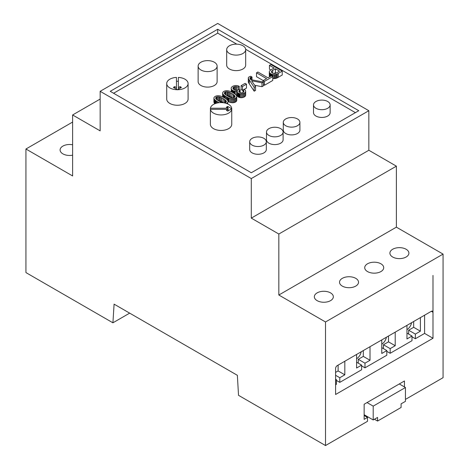 <?xml version="1.0" encoding="UTF-8"?>
<svg xmlns="http://www.w3.org/2000/svg" width="469" height="469" viewBox="0 0 469 469"><rect width="100%" height="100%" fill="white"/><g stroke="black" fill="none" stroke-linecap="round" stroke-linejoin="round"><path stroke-width="0.7" d="M113.592 93.255L217.71 33.147L236.775 44.15M245.662 49.286L355.408 112.648M226.679 49.626L226.679 65.138A9.497 5.487 0 0 0 229.464 69.019A9.497 5.487 0 0 0 239.817 70.209A9.497 5.487 0 0 0 245.68 65.138L245.68 49.626A9.497 5.487 0 0 0 236.177 44.145A9.497 5.487 0 0 0 226.679 49.626A9.497 5.487 0 0 0 229.464 53.507A9.497 5.487 0 0 0 239.817 54.691A9.497 5.487 0 0 0 245.68 49.626M198.135 66.111L198.135 81.624A9.497 5.487 0 0 0 200.914 85.499A9.497 5.487 0 0 0 211.267 86.689A9.497 5.487 0 0 0 217.129 81.624L217.129 66.111A9.497 5.487 0 0 0 207.632 60.624A9.497 5.487 0 0 0 198.135 66.111A9.497 5.487 0 0 0 200.914 69.987A9.497 5.487 0 0 0 211.267 71.177A9.497 5.487 0 0 0 217.129 66.111M254.679 85.258L261.978 86.695L263.379 85.886L263.379 82.011L250.763 79.636A14.621 8.442 180 0 1 250.065 78.634A2.087 1.208 180 0 1 249.959 78.259A2.087 1.208 180 0 1 249.959 78.235A1.8 1.038 180 0 1 250.1 77.848A1.782 1.026 180 0 1 250.481 77.52A3.084 1.782 180 0 1 251.167 77.227A3.394 1.958 180 0 1 252 77.033L250.722 76.295A8.934 5.159 0 0 0 249.719 76.629A3.77 2.175 0 0 0 249.139 76.904L248.951 77.016A2.925 1.688 0 0 0 248.435 77.508A2.005 1.155 0 0 0 248.294 77.93A2.005 1.155 0 0 0 248.294 77.977A4.121 2.38 0 0 0 248.453 78.534A28.363 16.374 0 0 0 249.262 79.935L254.175 87.322L255.552 86.525L251.577 80.768L261.978 82.82L263.379 82.011M248.294 81.764A2.005 1.155 0 0 0 248.294 81.811A2.005 1.155 0 0 0 248.294 81.858A4.121 2.38 0 0 0 248.453 82.415A28.363 16.374 0 0 0 249.262 83.81L254.175 91.203L255.552 90.406L255.552 86.525M263.379 84.672L264.434 85.282L272.753 80.475L272.753 76.599L271.41 75.826L267.951 77.819L257.903 72.015L256.514 72.818L266.568 78.622L263.091 80.627L264.434 81.401L272.753 76.599M256.514 72.818L256.514 76.693L263.209 80.557M272.753 78.429A4.883 2.82 0 0 0 272.794 78.44A4.678 2.703 0 0 0 273.832 78.593A3.306 1.905 0 0 0 274.734 78.593A3.564 2.058 0 0 0 275.608 78.452A5.182 2.99 0 0 0 276.563 78.147A6.244 3.605 0 0 0 277.191 77.872A21.68 12.516 0 0 0 278.269 77.291L282.232 75.005L282.232 71.124L270.842 64.546L269.452 65.349L274.084 68.023L271.387 69.576A9.456 5.458 0 0 0 269.646 70.966A3.142 1.817 0 0 0 269.306 71.786A3.142 1.817 0 0 0 269.312 71.939A5.03 2.902 0 0 0 269.476 72.46A4.895 2.826 0 0 0 269.792 72.953A5.177 2.99 0 0 0 270.261 73.404A6.466 3.734 0 0 0 270.924 73.85A6.109 3.523 0 0 0 271.363 74.079A5.352 3.09 0 0 0 271.815 74.272A5.112 2.949 0 0 0 272.296 74.436A4.883 2.82 0 0 0 272.794 74.565A4.678 2.703 0 0 0 273.832 74.712A3.306 1.905 0 0 0 274.734 74.712A3.564 2.058 0 0 0 275.608 74.571A5.182 2.99 0 0 0 276.563 74.272A6.244 3.605 0 0 0 277.191 73.991A21.68 12.516 0 0 0 278.269 73.41L282.232 71.124M269.312 75.515A3.142 1.817 0 0 0 269.306 75.667A3.142 1.817 0 0 0 269.312 75.814A5.03 2.902 0 0 0 269.476 76.336A4.895 2.826 0 0 0 269.751 76.781M269.452 65.349L269.452 69.224L270.76 69.981M237.255 91.777L237.255 95.442A3.236 1.87 0 0 0 237.25 95.553A3.236 1.87 0 0 0 237.349 95.998A3.617 2.087 0 0 0 237.496 96.274A3.5 2.023 0 0 0 237.713 96.526A3.582 2.069 0 0 0 237.982 96.761A4.028 2.322 0 0 0 238.322 96.983A4.332 2.503 0 0 0 238.733 97.194A4.133 2.386 0 0 0 239.178 97.364A4.168 2.409 0 0 0 239.653 97.505A4.526 2.615 0 0 0 240.175 97.611A3.805 2.193 0 0 0 241.248 97.699A4.162 2.404 0 0 0 242.373 97.605A4.438 2.562 0 0 0 243.423 97.341A4.807 2.773 0 0 0 244.355 96.919A4.737 2.732 0 0 0 245.31 96.127A3.94 2.275 0 0 0 245.668 95.271A4.215 2.433 0 0 0 245.668 95.172A4.215 2.433 0 0 0 245.668 95.078M236.153 95.101A3.283 1.894 0 0 0 236.259 95.09A3.781 2.181 0 0 0 237.25 94.89M228.051 101.58A15.272 8.817 0 0 0 228.602 101.826A8.8 5.077 0 0 0 229.206 102.06A10.775 6.22 0 0 0 230.478 102.447A6.677 3.858 0 0 0 231.545 102.658A4.59 2.65 0 0 0 232.653 102.74A3.811 2.198 0 0 0 233.662 102.67A3.641 2.105 0 0 0 234.6 102.441A4.79 2.767 0 0 0 235.514 102.025A4.602 2.656 0 0 0 236.411 101.298A3.523 2.034 0 0 0 236.751 100.542A4.497 2.597 0 0 0 236.763 100.378A4.497 2.597 0 0 0 236.751 100.219M222.646 96.796A4.52 2.609 0 0 0 222.64 96.913L222.64 93.073A4.52 2.609 0 0 0 222.775 93.712A7.457 4.303 0 0 0 223.414 94.674A8.975 5.182 0 0 0 223.883 95.125A14.328 8.272 0 0 0 224.557 95.658A17.904 10.336 0 0 0 225.302 96.168A27.079 15.635 0 0 0 226.275 96.761A30.831 17.799 0 0 0 227.137 97.241A19.622 11.326 0 0 0 227.858 97.605A15.272 8.817 0 0 0 228.602 97.945A8.8 5.077 0 0 0 229.206 98.179A10.775 6.22 0 0 0 230.478 98.566A6.677 3.858 0 0 0 231.545 98.783A4.59 2.65 0 0 0 232.653 98.865A3.811 2.198 0 0 0 233.662 98.789A3.641 2.105 0 0 0 234.6 98.56A4.79 2.767 0 0 0 235.514 98.144A4.602 2.656 0 0 0 236.411 97.417A3.523 2.034 0 0 0 236.751 96.667A4.497 2.597 0 0 0 236.763 96.503A4.497 2.597 0 0 0 236.622 95.869A7.475 4.315 0 0 0 235.989 94.908A8.858 5.118 0 0 0 235.526 94.457A14.263 8.237 0 0 0 234.846 93.917A17.886 10.324 0 0 0 234.101 93.407A27.208 15.706 0 0 0 233.116 92.809A24.154 13.947 0 0 0 231.446 91.93A13.208 7.627 0 0 0 230.097 91.367A9.544 5.511 0 0 0 228.626 90.927A5.229 3.019 0 0 0 227.447 90.734A4.655 2.691 0 0 0 226.838 90.705A3.94 2.275 0 0 0 226.275 90.722A3.652 2.105 0 0 0 225.056 90.939A4.684 2.703 0 0 0 223.883 91.432A4.62 2.667 0 0 0 222.986 92.164A3.512 2.028 0 0 0 222.646 92.921A4.52 2.609 0 0 0 222.64 93.073M213.94 101.826A4.52 2.609 0 0 0 213.928 101.978A4.52 2.609 0 0 0 214.069 102.623A7.457 4.303 0 0 0 214.708 103.579A8.975 5.182 0 0 0 214.866 103.743M241.107 85.663L241.107 89.544L242.508 90.353L246.471 88.066L246.471 84.186L245.07 83.376L241.107 85.663L242.508 86.472L246.471 84.186M313.509 104.892L313.509 112.648A8.313 4.801 0 0 0 315.948 116.042A8.313 4.801 0 0 0 325.005 117.08A8.313 4.801 0 0 0 330.135 112.648L330.135 104.892A8.313 4.801 0 0 0 321.822 100.09A8.313 4.801 0 0 0 313.509 104.892A8.313 4.801 0 0 0 315.948 108.286A8.313 4.801 0 0 0 325.005 109.324A8.313 4.801 0 0 0 330.135 104.892M249.696 141.732L249.696 149.488A8.313 4.801 0 0 0 252.134 152.882A8.313 4.801 0 0 0 261.192 153.92A8.313 4.801 0 0 0 266.322 149.488L266.322 141.732A8.313 4.801 0 0 0 258.009 136.93A8.313 4.801 0 0 0 249.696 141.732A8.313 4.801 0 0 0 252.134 145.126A8.313 4.801 0 0 0 261.192 146.164A8.313 4.801 0 0 0 266.322 141.732M283.282 122.339L283.282 130.101A8.313 4.801 0 0 0 285.721 133.489A8.313 4.801 0 0 0 294.778 134.533A8.313 4.801 0 0 0 299.908 130.101L299.908 122.339A8.313 4.801 0 0 0 291.595 117.543A8.313 4.801 0 0 0 283.282 122.339A8.313 4.801 0 0 0 285.721 125.733A8.313 4.801 0 0 0 294.778 126.777A8.313 4.801 0 0 0 299.908 122.339M266.492 132.035L266.492 139.791A8.313 4.801 0 0 0 268.925 143.186A8.313 4.801 0 0 0 277.982 144.229A8.313 4.801 0 0 0 283.112 139.791L283.112 132.035A8.313 4.801 0 0 0 274.805 127.24A8.313 4.801 0 0 0 266.492 132.035A8.313 4.801 0 0 0 268.925 135.43A8.313 4.801 0 0 0 277.982 136.473A8.313 4.801 0 0 0 283.112 132.035M176.455 89.18L176.455 77.414A10.687 6.167 0 0 0 166.718 83.558L166.718 99.07A10.687 6.167 0 0 0 169.848 103.438A10.687 6.167 0 0 0 181.491 104.775A10.687 6.167 0 0 0 188.092 99.07L188.092 83.558A10.687 6.167 0 0 0 178.355 77.414L178.355 89.18M210.423 112.097A10.687 6.167 0 0 0 210.382 112.648L210.382 124.279A10.687 6.167 0 0 0 213.506 128.641A10.687 6.167 0 0 0 225.155 129.983A10.687 6.167 0 0 0 231.75 124.279L231.75 108.767A10.687 6.167 0 0 0 221.544 102.605A10.687 6.167 0 0 0 210.423 108.222L210.423 109.318A10.687 6.167 0 0 0 213.506 113.129A10.687 6.167 0 0 0 225.155 114.471A10.687 6.167 0 0 0 231.75 108.767L227.723 106.44L226.38 107.219L228.116 108.222L210.423 108.222M217.71 29.266L110.233 91.314L251.29 172.756L358.767 110.707L217.71 29.266L217.71 33.147M252 79.865L252 77.033M261.978 86.695L261.978 82.82M254.175 91.203L254.175 87.322M264.434 85.282L264.434 81.401M263.091 81.952L263.091 80.627M276.563 78.147L276.563 74.272M231.516 87.363A4.678 2.703 0 0 0 231.176 88.371A4.678 2.703 0 0 0 231.176 88.418A5.306 3.066 0 0 0 231.287 88.993A4.708 2.72 0 0 0 231.575 89.515A4.801 2.773 0 0 0 232.032 89.995A5.78 3.342 0 0 0 232.7 90.458A6.103 3.523 0 0 0 233.281 90.752A4.561 2.632 0 0 0 233.838 90.963A4.069 2.351 0 0 0 234.447 91.127A3.594 2.075 0 0 0 235.051 91.221A3.283 1.894 0 0 0 236.259 91.209A3.781 2.181 0 0 0 237.466 90.939A4.162 2.404 0 0 0 237.255 91.566A3.236 1.87 0 0 0 237.25 91.672A3.236 1.87 0 0 0 237.349 92.123A3.617 2.087 0 0 0 237.496 92.393A3.5 2.023 0 0 0 237.713 92.651A3.582 2.069 0 0 0 237.982 92.885A4.028 2.322 0 0 0 238.322 93.108A4.332 2.503 0 0 0 238.733 93.319A4.133 2.386 0 0 0 239.178 93.489A4.168 2.409 0 0 0 239.653 93.63A4.526 2.615 0 0 0 240.175 93.736A3.805 2.193 0 0 0 241.248 93.818A4.162 2.404 0 0 0 242.373 93.724A4.438 2.562 0 0 0 243.423 93.466A4.807 2.773 0 0 0 244.355 93.044A4.737 2.732 0 0 0 245.31 92.252A3.94 2.275 0 0 0 245.668 91.396A4.215 2.433 0 0 0 245.668 91.297A4.215 2.433 0 0 0 245.445 90.511A6.677 3.852 0 0 0 244.566 89.515L243.024 90.118A5.511 3.183 180 0 1 243.728 90.828A2.591 1.495 180 0 1 243.921 91.379L243.921 91.396A2.339 1.348 180 0 1 243.733 91.924A2.597 1.501 180 0 1 243.182 92.399L243.106 92.44A2.538 1.466 180 0 1 242.303 92.733A2.204 1.272 180 0 1 241.435 92.821A2.462 1.419 180 0 1 240.955 92.786A2.351 1.36 180 0 1 240.503 92.698A2.492 1.442 180 0 1 240.093 92.563L240.146 89.913L239.061 89.122A7.328 4.233 180 0 1 238.639 89.509A3.037 1.753 180 0 1 238.305 89.737L238.205 89.796A2.89 1.671 180 0 1 237.267 90.13A2.714 1.571 180 0 1 236.206 90.23A3.007 1.735 180 0 1 235.614 90.183A2.949 1.706 180 0 1 235.063 90.071A3.166 1.829 180 0 1 234.553 89.901A4.115 2.38 180 0 1 234.037 89.649A4.239 2.445 180 0 1 233.58 89.339A3.377 1.952 180 0 1 233.263 89.022A3.213 1.853 180 0 1 233.058 88.676A3.383 1.952 180 0 1 232.97 88.307L232.987 87.99A2.744 1.583 180 0 1 233.257 87.48A3.031 1.747 180 0 1 233.826 87.029A2.703 1.559 180 0 1 234.676 86.695A2.533 1.46 180 0 1 235.655 86.577A2.703 1.559 180 0 1 236.652 86.683A7.258 4.192 180 0 1 238.123 87.128L239.225 86.278A6.39 3.688 0 0 0 238.41 85.944A5.048 2.914 0 0 0 237.607 85.721A4.737 2.732 0 0 0 236.757 85.587A4.796 2.773 0 0 0 235.866 85.546A4.25 2.456 0 0 0 234.201 85.751A5.012 2.89 0 0 0 232.677 86.355L232.577 86.413A5.188 2.996 0 0 0 231.516 87.363M239.225 89.239L239.225 86.278M238.123 89.837L238.123 87.128M232.987 88.453L232.987 87.99M240.146 92.581L240.146 89.913M240.022 92.534L240.099 89.937M240.093 92.563A3.189 1.841 180 0 1 239.682 92.364A3.67 2.122 180 0 1 239.36 92.153A2.65 1.53 180 0 1 239.137 91.953A2.198 1.266 180 0 1 238.903 91.561A2.099 1.214 180 0 1 238.873 91.355A2.099 1.214 180 0 1 238.903 91.15A3.559 2.052 180 0 1 239.254 90.546A3.711 2.14 180 0 1 239.923 90.025L240.022 89.972M243.024 92.481L243.024 90.118M226.351 103.409A4.79 2.767 0 0 0 226.808 103.174A4.602 2.656 0 0 0 227.7 102.447A3.523 2.034 0 0 0 228.045 101.691A4.497 2.597 0 0 0 228.051 101.533A4.497 2.597 0 0 0 227.916 100.899A7.475 4.315 0 0 0 227.283 99.938A8.858 5.118 0 0 0 226.814 99.487A14.263 8.237 0 0 0 226.14 98.947A17.886 10.324 0 0 0 225.39 98.437A27.208 15.706 0 0 0 224.411 97.839A24.154 13.947 0 0 0 222.74 96.96A13.208 7.627 0 0 0 221.386 96.391A9.544 5.511 0 0 0 219.914 95.952A5.229 3.019 0 0 0 218.736 95.764A4.655 2.691 0 0 0 218.126 95.729A3.94 2.275 0 0 0 217.569 95.746A3.652 2.105 0 0 0 216.344 95.963A4.684 2.703 0 0 0 215.177 96.456A4.62 2.667 0 0 0 214.28 97.189A3.512 2.028 0 0 0 213.94 97.945A4.52 2.609 0 0 0 213.928 98.103A4.52 2.609 0 0 0 214.069 98.742A7.457 4.303 0 0 0 214.708 99.698A8.975 5.182 0 0 0 215.177 100.149A14.328 8.272 0 0 0 215.851 100.688A17.904 10.336 0 0 0 216.59 101.198A27.079 15.635 0 0 0 217.569 101.791A30.831 17.799 0 0 0 218.431 102.265A19.622 11.326 0 0 0 219.146 102.635A15.272 8.817 0 0 0 219.258 102.688M242.508 90.353L242.508 86.472M166.718 83.558A10.687 6.167 0 0 0 169.848 87.926A10.687 6.167 0 0 0 177.405 89.731A10.687 6.167 0 0 0 188.092 83.558M178.355 81.295A10.687 6.167 0 0 0 176.455 81.295M210.382 112.648A10.687 6.167 0 0 0 210.423 113.193L210.423 109.318L228.116 109.318L228.116 108.222M251.29 178.572L251.29 218.126L278.832 234.025L278.832 295.019L325.515 321.974L325.515 445.55L238.528 395.326L237.361 375.311L114.09 304.147L112.918 322.807L25.936 272.589L25.936 149.007L72.619 175.963L72.619 114.969L100.155 130.869L100.155 91.314L251.29 178.572L368.845 110.707L368.845 150.256L396.381 166.161L396.381 227.154L443.064 254.104L443.064 377.686L405.451 399.4M100.155 91.314L217.71 23.45L368.845 110.707M275.836 73.223A17.119 9.884 0 0 0 276.816 72.701L279.506 71.147L275.426 68.796L272.706 70.362A6.595 3.805 0 0 0 271.61 71.206A2.152 1.243 0 0 0 271.34 71.786A2.327 1.343 0 0 0 271.34 71.81A2.327 1.343 0 0 0 271.516 72.326A3.459 1.999 0 0 0 272.137 72.894L272.307 72.994A4.033 2.327 0 0 0 272.682 73.187A3.172 1.829 0 0 0 273.052 73.334A2.902 1.677 0 0 0 273.456 73.44A2.667 1.542 0 0 0 273.867 73.51A2.451 1.413 0 0 0 274.687 73.527A2.128 1.225 0 0 0 275.414 73.393A2.533 1.466 0 0 0 275.836 73.223M239.97 92.51L239.97 89.995M239.935 92.493L239.935 90.019L239.923 92.487M225.419 91.912A2.14 1.237 0 0 0 225.22 91.994A2.327 1.343 0 0 0 225.032 92.094A2.163 1.249 0 0 0 224.61 92.44A2.292 1.325 0 0 0 224.399 92.856A2.808 1.618 0 0 0 224.381 93.044A2.808 1.618 0 0 0 224.387 93.143A4.162 2.404 0 0 0 224.469 93.489A2.943 1.7 0 0 0 224.727 93.911A8.635 4.989 0 0 0 225.413 94.562A13.912 8.032 0 0 0 226.246 95.166A30.602 17.67 0 0 0 227.6 95.998A30.872 17.822 0 0 0 229.048 96.778A13.964 8.061 0 0 0 230.091 97.265A8.635 4.983 0 0 0 231.223 97.658A2.902 1.677 0 0 0 231.944 97.81A3.523 2.034 0 0 0 233.122 97.833A2.111 1.219 0 0 0 233.984 97.652A2.204 1.272 0 0 0 234.183 97.57A2.415 1.395 0 0 0 234.377 97.47A2.374 1.372 0 0 0 234.828 97.106A2.128 1.231 0 0 0 235.033 96.702A2.445 1.413 0 0 0 235.051 96.544A2.445 1.413 0 0 0 235.045 96.462A3.283 1.894 0 0 0 234.981 96.18A3.541 2.04 0 0 0 234.693 95.711A8.923 5.153 0 0 0 233.996 95.037A13.677 7.897 0 0 0 233.146 94.41A28.292 16.339 0 0 0 231.792 93.577A30.755 17.758 0 0 0 230.349 92.792A13.929 8.043 0 0 0 229.3 92.311A8.624 4.977 0 0 0 228.174 91.912A2.914 1.683 0 0 0 227.453 91.766A3.582 2.069 0 0 0 226.269 91.736A2.075 1.196 0 0 0 225.419 91.912L225.419 94.562M224.223 102.875A3.523 2.034 0 0 0 224.417 102.863A2.111 1.219 0 0 0 225.278 102.682A2.204 1.272 0 0 0 225.478 102.6A2.415 1.395 0 0 0 225.665 102.5A2.374 1.372 0 0 0 226.117 102.136A2.128 1.231 0 0 0 226.322 101.732A2.445 1.413 0 0 0 226.339 101.574A2.445 1.413 0 0 0 226.334 101.486A3.283 1.894 0 0 0 226.269 101.21A3.541 2.04 0 0 0 225.982 100.741A8.923 5.153 0 0 0 225.284 100.067A13.677 7.897 0 0 0 224.434 99.44A28.292 16.339 0 0 0 223.086 98.601A30.755 17.758 0 0 0 221.638 97.822A13.929 8.043 0 0 0 220.594 97.341A8.624 4.977 0 0 0 219.469 96.942A2.914 1.683 0 0 0 218.742 96.796A3.582 2.069 0 0 0 217.557 96.766A2.075 1.196 0 0 0 216.707 96.942A2.14 1.237 0 0 0 216.514 97.024A2.327 1.343 0 0 0 216.32 97.118A2.163 1.249 0 0 0 215.898 97.464A2.292 1.325 0 0 0 215.693 97.88A2.808 1.618 0 0 0 215.676 98.068A2.808 1.618 0 0 0 215.681 98.173A4.162 2.404 0 0 0 215.763 98.519A2.943 1.7 0 0 0 216.021 98.936A8.635 4.989 0 0 0 216.707 99.586A13.912 8.032 0 0 0 217.54 100.19A30.602 17.67 0 0 0 218.888 101.023A30.872 17.822 0 0 0 220.342 101.808A13.964 8.061 0 0 0 221.386 102.289A8.635 4.983 0 0 0 222.365 102.647M176.455 87.633L174.72 86.63L173.372 87.404L177.405 89.731L181.433 87.404L180.09 86.63L178.355 87.633M228.116 110.866L228.116 109.318L226.38 110.321L227.723 111.094L231.75 108.767L231.75 112.648M251.29 218.126L368.845 150.256M276.124 73.076L275.426 72.672L273.955 73.522M275.426 72.672L275.426 68.796M232.454 97.845A28.292 16.339 0 0 0 231.792 97.452A30.755 17.758 0 0 0 230.349 96.673A13.929 8.043 0 0 0 229.3 96.192A8.624 4.977 0 0 0 228.174 95.793A2.914 1.683 0 0 0 227.453 95.647A3.582 2.069 0 0 0 226.937 95.606M234.981 96.872L234.981 96.18M226.269 101.896L226.269 101.21M223.572 102.77A28.292 16.339 0 0 0 223.086 102.482A30.755 17.758 0 0 0 221.638 101.697A13.929 8.043 0 0 0 220.594 101.216A8.624 4.977 0 0 0 219.469 100.817A2.914 1.683 0 0 0 218.742 100.671A3.582 2.069 0 0 0 218.232 100.63M180.09 88.178L180.09 86.63M174.72 88.178L174.72 86.63M227.723 107.993L227.723 106.44M278.832 295.019L396.381 227.154M278.832 234.025L396.381 166.161M72.619 114.969L100.155 99.065M25.936 149.007L72.619 122.057M72.619 144.78A9.497 5.487 0 0 0 60.096 149.98A9.497 5.487 0 0 0 62.875 153.855A9.497 5.487 0 0 0 72.619 155.18M112.918 322.807L129.667 313.14M325.515 445.55L367.497 421.314L367.497 417.433L364.143 415.493M325.515 321.974L443.064 254.104M404.442 386.931L404.442 380.98L364.143 404.249L364.143 419.374L367.497 417.433M337.27 365.603A2.374 1.372 120 0 0 335.593 368.511L335.593 394.493L432.993 338.26L432.993 312.278A2.374 1.372 120 0 0 432.5 311.193A2.374 1.372 120 0 0 431.31 311.31L337.27 365.603M392.688 257.012A9.497 5.487 0 0 0 403.041 258.202A9.497 5.487 0 0 0 408.904 253.137A9.497 5.487 0 0 0 399.406 247.65A9.497 5.487 0 0 0 389.903 253.137A9.497 5.487 0 0 0 392.688 257.012M367.497 271.557A9.497 5.487 0 0 0 377.85 272.747A9.497 5.487 0 0 0 383.718 267.682A9.497 5.487 0 0 0 374.215 262.194A9.497 5.487 0 0 0 364.718 267.682A9.497 5.487 0 0 0 367.497 271.557M342.311 286.102A9.497 5.487 0 0 0 352.665 287.292A9.497 5.487 0 0 0 358.527 282.221A9.497 5.487 0 0 0 349.03 276.739A9.497 5.487 0 0 0 339.527 282.221A9.497 5.487 0 0 0 342.311 286.102M317.12 300.641A9.497 5.487 0 0 0 327.473 301.831A9.497 5.487 0 0 0 333.336 296.766A9.497 5.487 0 0 0 323.839 291.278A9.497 5.487 0 0 0 314.336 296.766A9.497 5.487 0 0 0 317.12 300.641M411.999 336.806L415.358 338.747L424.597 333.412L424.597 315.186M424.597 333.412L432.993 338.26M386.814 351.351L390.167 353.292L411.999 340.687L411.999 336.033L406.963 338.94L406.963 325.369M361.622 365.89L364.982 367.831L386.814 355.226L386.814 350.578L381.772 353.485L381.772 339.908M336.431 380.435L339.791 382.376L361.622 369.771L361.622 365.117L356.587 368.024L356.587 354.453M335.593 384.797L336.431 384.316L336.431 379.661L335.593 380.148M399.289 383.959L405.451 387.511L405.451 401.341L401.083 403.862L401.083 407.485L377.574 421.062L374.432 419.245M364.143 414.719L373.207 419.954L373.207 406.131L367.045 402.572M377.574 421.062L377.574 417.433L373.207 419.954M335.593 372.386L338.114 370.932L338.114 365.117M338.114 370.932L344.826 374.813L344.826 361.241M339.791 382.376L339.791 377.721L344.826 374.813M358.263 363.176L358.263 359.301L363.299 356.393L363.299 350.572M356.587 358.721A6.648 3.84 120 0 0 361.177 351.803M363.299 356.393L370.018 360.268L370.018 346.697M364.982 367.831L364.982 363.176L370.018 360.268M383.454 348.637L383.454 344.756L388.49 341.848L388.49 336.033M381.772 344.176A6.648 3.84 120 0 0 386.368 337.258M388.49 341.848L395.209 345.729L395.209 332.152M390.167 353.292L390.167 348.637L395.209 345.729M408.64 334.092L408.64 330.217L413.681 327.303L413.681 321.488M406.963 329.631A6.648 3.84 120 0 0 411.553 322.713M413.681 327.303L420.394 331.184L420.394 317.613M415.358 338.747L415.358 334.092L420.394 331.184M408.64 330.217L415.358 334.092M406.963 333.125L411.999 336.033M383.454 344.756L390.167 348.637M381.772 347.664L386.814 350.578M358.263 359.301L364.982 363.176M356.587 362.209L361.622 365.117M335.593 375.3L339.791 377.721M335.593 379.175L336.431 379.661M373.207 406.131L405.451 387.511M432.993 275.438L432.993 312.278L431.31 311.31M251.167 79.712L251.167 77.227M250.481 79.279L250.481 77.52M250.1 78.698L250.1 77.848M249.262 83.81L249.262 79.935M248.453 82.415L248.453 78.534M248.294 81.858L248.294 77.977M273.832 78.593L273.832 74.712M272.794 78.44L272.794 74.565M272.296 76.336L272.296 74.436M271.815 76.06L271.815 74.272M271.363 75.849L271.363 74.079M270.924 76.107L270.924 73.85M270.261 76.488L270.261 73.404M269.792 76.758L269.792 72.953M269.476 76.336L269.476 72.46M269.312 75.814L269.312 71.939M278.269 77.291L278.269 73.41M277.191 77.872L277.191 73.991M275.608 78.452L275.608 74.571M274.734 78.593L274.734 74.712M236.652 90.218L236.652 86.683M235.655 90.189L235.655 86.577M234.676 89.948L234.676 86.695M233.826 89.515L233.826 87.029M233.257 89.01L233.257 87.48M239.254 92.065L239.254 90.546M238.903 91.561L238.903 91.15M243.728 91.936L243.728 90.828M245.668 95.271L245.668 91.396M245.31 96.127L245.31 92.252M244.355 96.919L244.355 93.044M243.423 97.341L243.423 93.466M242.373 97.605L242.373 93.724M241.248 97.699L241.248 93.818M240.175 97.611L240.175 93.736M239.653 97.505L239.653 93.63M239.178 97.364L239.178 93.489M238.733 97.194L238.733 93.319M238.322 96.983L238.322 93.108M237.982 96.761L237.982 92.885M237.713 96.526L237.713 92.651M237.496 96.274L237.496 92.393M237.349 95.998L237.349 92.123M236.259 95.09L236.259 91.209M235.051 94.076L235.051 91.221M234.447 93.636L234.447 91.127M233.838 93.243L233.838 90.963M233.281 92.903L233.281 90.752M232.7 92.575L232.7 90.458M232.032 92.223L232.032 89.995M231.575 91.994L231.575 89.515M231.287 91.86L231.287 88.993M236.751 100.542L236.751 96.667M236.411 101.298L236.411 97.417M235.514 102.025L235.514 98.144M234.6 102.441L234.6 98.56M233.662 102.67L233.662 98.789M232.653 102.74L232.653 98.865M231.545 102.658L231.545 98.783M230.478 102.447L230.478 98.566M229.206 102.06L229.206 98.179M228.602 101.826L228.602 97.945M227.858 100.765L227.858 97.605M227.137 99.791L227.137 97.241M226.275 99.047L226.275 96.761M225.302 98.379L225.302 96.168M224.557 97.927L224.557 95.658M223.883 97.546L223.883 95.125M223.414 97.3L223.414 94.674M222.775 96.977L222.775 93.712M226.808 103.567L226.808 103.174M218.431 102.787L218.431 102.265M217.569 102.94L217.569 101.791M216.59 103.162L216.59 101.198M215.851 103.385L215.851 100.688M215.177 103.62L215.177 100.149M214.708 103.579L214.708 99.698M214.069 102.623L214.069 98.742M227.7 103.93L227.7 102.447M271.61 72.443L271.61 71.206M272.706 73.199L272.706 70.362M225.22 94.398L225.22 91.994M226.269 95.178L226.269 91.736M227.453 95.647L227.453 91.766M228.174 95.793L228.174 91.912M229.3 96.192L229.3 92.311M230.349 96.673L230.349 92.792M231.792 97.452L231.792 93.577M233.146 97.833L233.146 94.41M233.996 97.652L233.996 95.037M234.693 97.247L234.693 95.711M224.399 93.237L224.399 92.856M224.61 93.759L224.61 92.44M225.032 94.228L225.032 92.094M215.693 98.261L215.693 97.88M215.898 98.789L215.898 97.464M216.32 99.252L216.32 97.118M216.514 99.428L216.514 97.024M216.707 99.592L216.707 96.942M217.557 100.202L217.557 96.766M218.742 100.671L218.742 96.796M219.469 100.817L219.469 96.942M220.594 101.216L220.594 97.341M221.638 101.697L221.638 97.822M223.086 102.482L223.086 98.601M224.434 102.858L224.434 99.44M225.284 102.676L225.284 100.067M225.982 102.271L225.982 100.741M248.294 81.811L248.294 77.93M269.306 75.667L269.306 71.786M245.668 95.172L245.668 91.297M237.25 95.553L237.25 91.672M236.763 100.378L236.763 96.503M213.928 101.978L213.928 98.103"/></g></svg>

